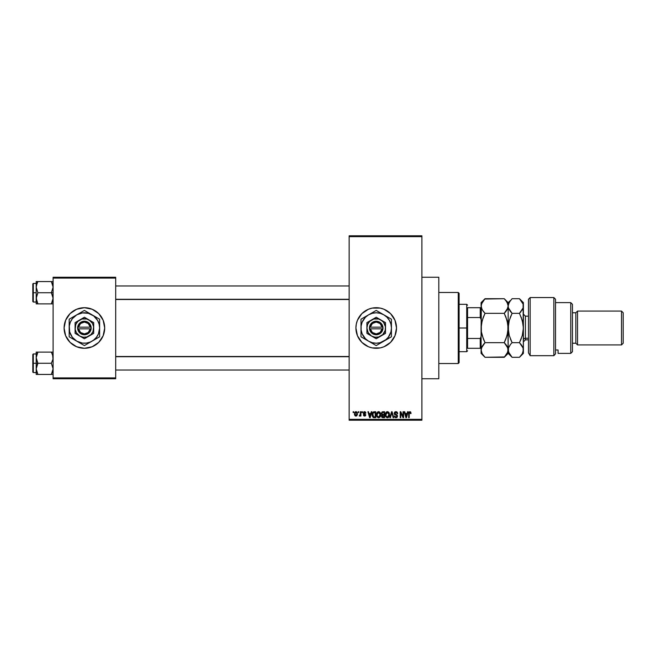 <?xml version="1.0" encoding="UTF-8"?>
<svg xmlns="http://www.w3.org/2000/svg" width="656" height="656" viewBox="0 0 656 656"><rect width="100%" height="100%" fill="white"/><g stroke="black" fill="none" stroke-linecap="round" stroke-linejoin="round"><path stroke-width="0.98" d="M372.264 347.91A20.303 20.303 0 0 0 376.208 348.303A20.303 20.303 0 0 1 355.913 328A20.303 20.303 0 0 1 376.216 307.697A20.303 20.303 0 0 0 372.264 308.09M368.426 309.255A20.303 20.303 0 0 0 356.306 324.031L357.454 320.235L361.858 313.642L368.442 309.247L372.255 308.09A20.303 20.303 0 0 0 368.459 309.238M356.298 324.048A20.303 20.303 0 0 0 356.298 331.952M356.306 331.969A20.303 20.303 0 0 0 368.426 346.745L361.858 342.358L357.454 335.765L355.913 328L356.306 324.039M368.459 346.762A20.303 20.303 0 0 0 372.239 347.91L368.442 346.753M421.89 378.75L438.807 378.75L438.807 277.25L421.89 277.25L438.807 277.25L438.807 378.75L421.89 378.75M84.394 307.697A20.303 20.303 0 0 0 64.099 328A20.303 20.303 0 0 0 84.394 348.303A20.303 20.303 0 0 1 64.099 328A20.303 20.303 0 0 1 84.394 307.697L92.168 309.247L98.753 313.642L103.148 320.235L104.698 328L103.148 335.765L98.753 342.358L92.168 346.753L84.394 348.303L76.629 346.753L70.044 342.358L65.641 335.765L64.099 328L65.641 320.235L70.044 313.642L76.629 309.247L84.394 307.697A20.303 20.303 0 0 1 104.698 328A20.303 20.303 0 0 1 84.394 348.303A20.303 20.303 0 0 0 104.698 328A20.303 20.303 0 0 0 84.394 307.697M349.148 236.652L349.148 419.348L421.89 419.348L421.89 236.652L349.148 236.652L349.148 235.799L421.89 235.799L421.89 236.652L421.89 235.799L349.148 235.799L349.148 420.201L421.89 420.201L421.89 236.652L349.148 236.652M358.217 412.583L358.217 411.738L358.758 411.738L358.758 412.583L358.217 412.583L358.758 412.583L358.758 411.738L358.217 411.738L358.758 411.738L358.758 412.583L358.217 412.583L358.217 411.738L358.217 412.583M359.8 416.117L360.374 415.355L359.734 416.125L360.374 415.355L359.734 416.125L359.217 415.888L360.275 414.854L360.374 411.738L360.915 411.738L360.915 416.043L360.374 416.043L360.374 415.355L359.865 416.101L359.217 415.888L360.193 415.068L360.374 413.969L359.217 415.888L359.734 416.125L360.374 415.355L360.374 416.043L360.915 416.043L360.915 411.738L360.374 411.738L360.915 411.738L360.915 416.043L360.374 416.043M361.907 412.583L361.907 411.738L362.448 411.738L362.448 412.583L361.907 412.583L362.448 412.583L362.448 411.738L361.907 411.738L362.448 411.738L362.448 412.583L361.907 412.583L361.907 411.738L361.907 412.583M363.293 413.05L364.072 411.755L365.376 411.902L365.909 413.042L364.556 412.28L363.842 413.05L365.835 414.895L365.318 415.937L363.916 415.937L363.375 414.895L364.597 415.51L365.285 414.879L363.604 413.969L363.293 413.05L365.294 414.977L364.597 415.51L363.375 414.895L364.621 416.125L365.835 414.895L363.834 412.944L364.556 412.28L365.909 413.042L364.597 411.665L363.301 412.919M371.263 411.738L370.804 413.51L371.263 411.738L371.829 411.738L370.189 417.659L369.623 417.659L367.909 411.738L368.475 411.738L368.934 413.51L370.804 413.51L368.934 413.51L368.475 411.738L367.909 411.738L369.623 417.659L370.189 417.659L371.829 411.738L371.263 411.738L371.829 411.738L370.189 417.659L369.623 417.659L367.909 411.738L368.475 411.738M378.594 411.665L379.857 412.214L380.554 413.567L380.119 416.872L378.34 417.716L376.724 416.134L376.798 413.059L378.594 411.665L377.052 412.567L376.519 414.69C376.429 416.339 377.118 417.347 378.594 417.733C380.095 417.339 380.792 416.298 380.677 414.625L380.144 412.591L378.717 411.665M387.442 411.665L388.696 412.214L389.393 413.567L388.959 416.872L387.179 417.716L385.572 416.134L385.646 413.059L387.442 411.665L385.9 412.567L385.367 414.69C385.269 416.339 385.966 417.347 387.434 417.733C388.942 417.339 389.631 416.298 389.516 414.625L388.983 412.591L387.557 411.665M409.016 412.058L410.566 411.894L411.05 413.51L410.508 413.583L410.049 412.386L409.311 412.706L409.205 417.659L408.663 417.659L408.852 412.345L409.885 411.665L408.663 413.641L408.663 417.659L409.205 417.659L409.278 412.804L409.861 412.353L410.508 413.583L411.05 413.51L410.73 412.083L409.885 411.665L410.771 412.157M372.255 308.09L380.177 308.09L383.981 309.247L390.566 313.642L394.969 320.235L396.511 328L394.969 335.765L390.566 342.358L383.981 346.753L380.177 347.91L372.255 347.91M407.556 411.738L407.097 413.51L407.556 411.738L408.122 411.738L406.49 417.659L405.925 417.659L404.203 411.738L404.768 411.738L405.236 413.51L407.097 413.51L405.236 413.51L404.768 411.738L404.203 411.738L405.925 417.659L406.49 417.659L408.122 411.738L407.556 411.738L408.122 411.738L406.49 417.659L405.925 417.659L404.203 411.738L404.768 411.738M403.046 411.738L403.046 416.478L403.046 411.738L403.588 411.738L403.588 417.659L403.014 417.659L400.742 412.911L400.742 417.659L400.201 417.659L400.201 411.738L400.783 411.738L403.046 416.478L400.783 411.738L400.201 411.738L400.201 417.659L400.742 417.659L400.742 412.911L403.014 417.659L403.588 417.659L403.588 411.738L403.046 411.738L403.588 411.738L403.588 417.659L403.014 417.659M394.215 413.592L394.666 412.14L395.888 411.665L397.216 412.255L397.667 413.657L396.101 412.378L394.863 412.862L394.912 413.928L396.905 414.83L397.495 415.822L397.11 417.273L395.814 417.733L394.781 417.224L394.363 415.97L396.158 417.036L396.913 416.478L396.888 415.625L394.666 414.551L394.207 413.378L395.027 414.789L396.806 415.494L396.978 416.093L395.962 417.044L394.363 415.97L395.978 417.733L397.511 416.117L394.748 413.37L395.839 412.353L397.667 413.657L395.888 411.665L394.215 413.206M389.877 417.659L391.566 411.738L392.091 411.738L393.69 417.659L393.133 417.659L391.862 412.427L390.435 417.659L389.877 417.659L390.435 417.659L391.862 412.427L393.133 417.659L393.69 417.659L392.091 411.738L391.566 411.738L392.091 411.738L393.69 417.659L393.133 417.659L391.862 412.427L390.435 417.659L389.877 417.659L391.566 411.738L389.877 417.659M382.924 411.738L381.292 413.477L382.095 411.886L384.596 411.738L384.596 417.659L381.841 417.265L381.448 415.994L382.022 414.928L381.292 413.477L382.022 414.928L381.439 416.175L382.924 417.659L384.596 417.659L384.596 411.738L382.924 411.738L384.596 411.738L384.596 417.659L382.924 417.659M372.551 412.69L374.174 411.738C372.674 412.05 371.993 413.05 372.141 414.731L372.977 412.116L375.749 411.738L375.749 417.659L373.034 417.355L372.141 414.936L373.395 417.552L375.749 417.659L375.749 411.738L374.174 411.738L375.749 411.738L375.749 417.659M354.453 413.936L355.339 411.812L356.323 411.714L357.151 412.435L357.389 414.641L356.659 415.912L355.249 415.912L354.511 414.674L354.453 413.936L355.954 416.125L357.454 413.895L355.954 411.665L354.453 413.936M353.141 412.583L353.141 411.738L353.682 411.738L353.682 412.583L353.141 412.583L353.682 412.583L353.682 411.738L353.141 411.738L353.682 411.738L353.682 412.583L353.141 412.583L353.141 411.738L353.141 412.583M53.103 277.25L115.694 277.25L115.694 278.095L53.103 278.095L53.103 377.905L115.694 377.905L115.694 277.25L53.103 277.25L53.103 278.095L53.103 277.25M53.103 378.75L115.694 378.75L115.694 278.095L53.103 278.095L53.103 378.75L53.103 377.905L115.694 377.905L115.694 378.75L53.103 378.75M349.148 420.201L349.148 419.348L421.89 419.348L421.89 420.201L349.148 420.201M380.16 308.09A20.303 20.303 0 0 0 376.224 307.697A20.303 20.303 0 0 1 396.511 328A20.303 20.303 0 0 1 376.216 348.303A20.303 20.303 0 0 0 380.16 347.91M380.185 347.91A20.303 20.303 0 0 0 383.965 346.762M383.998 346.745A20.303 20.303 0 0 0 383.998 309.255M383.965 309.238A20.303 20.303 0 0 0 380.185 308.09M411.05 413.51L410.5 413.387M410.508 413.583L409.861 412.353L409.205 413.592L409.902 412.353M409.205 417.659L408.663 417.659L408.663 413.641M406.408 415.92L406.917 414.198L406.408 415.92M405.941 416.125L405.416 414.198L406.917 414.198L405.416 414.198L406.023 416.429M400.742 417.659L400.201 417.659L400.201 411.738L400.783 411.738M396.257 411.697L396.937 411.984M397.397 412.517L397.634 413.239M397.667 413.657L397.126 413.739L396.782 412.755M396.101 412.378L394.846 413.829M395.83 412.353L395.42 412.411M397.511 416.273L396.782 417.544M394.363 415.97L394.969 416.33M395.634 417.003L396.158 417.036M396.232 417.019L396.962 416.289M395.962 417.044L396.978 416.093L396.724 415.412M396.97 416.232L396.806 415.494L395.027 414.789L395.953 415.092M396.978 416.093L396.847 415.56M394.404 414.215L394.248 413.805M394.453 412.419L395.183 411.788M395.092 414.822L395.601 414.994M389.229 413.067L389.393 413.542M389.426 415.658L388.967 416.863M388.803 417.085L387.434 417.733M385.802 416.675L385.416 415.461M385.367 414.412L385.482 413.583M385.826 412.69L386.359 412.042M386.556 411.902L386.974 411.722M387.671 411.673L388.696 412.214M387.95 417.659L388.418 417.429M387.327 417.036L388.188 416.806M386.474 416.601L387.212 417.027M386.171 416.15L387.434 417.044L386.13 416.052L385.9 414.715L386.13 416.052L385.9 414.715L387.442 412.353L386.417 412.854L385.9 414.715L386.081 413.46M387.343 412.362L388.155 412.575L387.442 412.353L388.975 414.608L388.696 416.191L388.975 414.608L387.532 417.044M388.959 414.231L388.303 412.698M382.62 417.642L381.841 417.265M382.03 417.437L381.669 417.027M382.022 414.928L381.448 415.994M381.825 413.469L381.94 412.903L382.145 414.289L382.997 414.51L381.825 413.469L382.358 412.509L381.841 413.698M383.047 415.199L381.981 416.076L384.055 416.97L384.055 415.199L382.481 415.256L381.981 416.076L382.481 415.256L384.055 415.199L384.055 416.97L381.981 416.076L382.874 416.962M382.481 415.256L381.997 416.281M384.055 412.427L384.055 414.51L382.997 414.51L384.055 414.51L384.055 412.427L382.358 412.509L384.055 412.427M380.39 413.067L380.546 413.542M380.652 415.166L380.259 416.65M379.955 417.085L379.324 417.577M379.111 417.659L379.783 417.265M376.962 416.675L376.569 415.461M376.528 414.412L376.634 413.583M377.717 411.902L378.356 411.681M379.07 411.722L379.857 412.214M378.479 417.036L379.348 416.806M377.626 416.601L378.373 417.027M377.331 416.15L378.586 417.044L377.29 416.052L377.061 414.715L377.29 416.052L377.061 414.715L378.602 412.353L377.356 413.182L377.061 414.715L377.241 413.46M379.529 412.755L378.602 412.353L380.136 414.608L378.692 417.044M380.119 414.231L379.504 416.675L380.136 414.608L379.463 412.698M379.963 413.469L379.594 412.829M374.24 417.659L373.813 417.642M372.37 416.322L372.223 415.781M372.272 416.002L372.149 415.141M372.157 414.264L372.223 413.706M373.231 412.739L372.895 413.296L375.216 412.427L375.216 416.97L373.494 416.847L372.813 413.534M373.928 412.452L373.33 412.657M372.739 415.568L373.494 416.847L375.216 416.97L375.216 412.427L374.133 412.435M373.059 416.453L374.264 416.97M373.084 412.903L372.682 415.035M370.115 415.92L370.615 414.198L370.115 415.92M369.73 416.429L369.123 414.198L369.918 416.757M369.123 414.198L370.615 414.198L369.123 414.198M365.909 413.042L365.302 412.796M365.367 413.124L364.285 412.312M364.72 412.288L363.834 412.944L364.982 413.747M364.556 412.28L363.973 413.337L363.842 412.804M363.375 414.895L363.932 414.953M364.433 415.494L363.908 414.813L364.597 415.51L363.908 414.813L364.597 415.51L365.121 414.625M364.597 415.51L365.294 414.977M363.768 411.927L364.465 411.665M359.734 416.125L359.217 415.888M359.759 415.355L360.374 413.969L359.759 415.355L360.275 414.854M360.374 411.738L360.374 413.969M355.765 416.109L354.855 415.527M354.609 412.763L354.798 412.337M355.462 412.46L355.027 413.387M355.839 415.494L354.986 413.895L355.962 415.51L356.913 413.895L356.216 415.461L356.831 414.666L356.782 412.968M355.076 413.124L354.986 413.895L355.937 412.28L356.905 413.633M356.88 413.37L356.069 412.288M406.08 416.675L406.335 416.199M382.915 412.427L382.489 412.468M379.316 412.575L378.504 412.362M372.895 413.296L372.69 414.371M354.994 413.633L354.994 414.157M356.88 414.412L356.913 413.895M356.602 412.64L356.192 412.321M458.257 292.478L459.11 293.322L459.11 362.678L458.257 363.522L438.807 363.522L458.257 363.522L458.257 292.478L438.807 292.478L458.257 292.478L458.257 363.522L459.11 362.678L459.11 293.322L458.257 292.478M36.31 359.16L36.187 363.268L37.909 363.268L36.187 357.692L37.909 352.108L51.373 352.108L52.972 356.224L52.98 359.135L51.373 363.268L37.909 363.268L36.31 359.16M52.972 352.108L36.187 352.108L36.187 363.268L32.8 363.268L32.8 372.067L32.8 354.478L32.8 363.268L33.308 363.268L33.308 353.969L33.308 363.268L36.187 363.268L36.187 368.852L37.909 363.268L51.373 363.268L53.103 368.852L51.373 374.437L37.909 374.437L36.187 368.852L36.187 374.437L52.972 374.437M36.269 370.041L36.67 371.731L36.187 368.852L36.187 374.437L37.909 374.437L37.22 374.437L37.909 374.437L36.31 370.296M37.162 372.993L36.67 371.731M52.111 373.002L53.103 368.852L51.373 363.268L52.98 359.135L52.611 354.806L52.972 356.224M53.013 356.503L52.619 354.822M37.909 352.108L36.31 356.233L37.909 352.108L36.187 352.108L36.67 352.108L36.187 352.108L36.31 356.224M33.308 363.268L33.308 372.575L33.308 363.268M37.212 364.605L37.909 363.268L36.187 363.268L36.187 368.852L37.212 364.605M37.212 353.436L36.67 354.814L37.212 353.436M52.07 352.108L51.373 352.108L52.07 353.436L51.373 352.108L52.619 352.108M51.693 352.682L51.373 352.108M349.148 356.725L115.694 356.725L349.148 356.725M115.694 299.275L349.148 299.275L115.694 299.275M467.564 307.697L467.564 317.537L467.564 307.697L480.249 307.697L467.564 307.697M467.564 328L467.564 317.537L467.564 338.463L467.564 328L466.719 328L467.564 328M459.11 304.318L466.719 304.318L466.719 328L466.719 304.318L467.564 305.163M459.11 328L466.719 328L459.11 328M467.564 348.303L467.564 338.463L467.564 348.303L481.094 348.303L480.249 348.303L480.249 338.463L467.564 338.463L480.249 338.463L480.249 348.303L467.564 348.303M459.11 351.682L466.719 351.682L466.719 328L466.719 351.682L467.564 350.837M481.094 307.697L480.249 307.697L480.249 317.537L481.094 319.538L480.249 317.537L480.249 307.697L481.094 307.697M467.564 317.537L480.249 317.537L467.564 317.537M481.094 336.462L480.249 338.463L481.094 336.462M52.119 283.007L53.103 287.148L51.373 292.732L53.103 292.732L51.373 292.732L53.103 298.308L51.373 303.892L52.972 299.776L51.373 303.892L37.909 303.892L36.187 298.308L37.909 292.732L36.187 287.148L37.212 282.9L36.31 285.68L37.909 281.563L37.212 282.892L37.909 281.563L36.187 281.563L37.212 281.563L36.187 281.563L36.187 292.732L32.8 292.732L32.8 301.522L32.8 283.933L33.308 302.031L33.308 292.732L36.187 292.732L36.187 303.892L52.972 303.892M36.269 299.497L36.67 301.186L36.31 296.865L37.909 292.732L51.373 292.732L37.909 292.732L36.187 287.148L36.187 303.892M52.619 284.269L51.373 281.563L52.07 282.892L51.373 281.563L53.103 281.563L37.909 281.563L51.373 281.563L53.103 287.148L51.373 292.732L52.972 296.84L52.98 299.751M36.187 283.425L33.308 283.425L33.308 292.732L33.308 283.425L32.8 283.933M36.31 281.563L36.269 285.959M37.909 281.563L37.22 281.563L37.909 281.563L36.67 284.261L37.909 281.563M36.662 303.892L37.22 303.892M37.589 303.318L36.31 299.776M36.662 301.178L37.909 303.892M51.373 303.892L52.619 301.186L51.373 303.892L52.619 303.892M52.07 373.108L52.972 370.32M36.506 355.363L36.662 354.822M52.783 371.181L52.619 371.731M36.506 284.811L36.67 284.269M52.783 300.637L52.619 301.178M530.155 355.683L528.465 352.903L530.155 355.683L553.844 355.683L553.844 297.553L553.844 355.683L555.534 353.805L555.534 299.243L555.534 353.805L553.844 355.683L530.155 355.683L530.155 297.553L530.155 355.683L528.465 352.903L530.155 355.683M528.465 299.243L530.155 297.553L528.465 299.243L528.465 352.903L528.465 299.243M570.761 353.379L572.45 351.682L572.45 304.318L570.761 302.621L570.761 353.379L570.761 302.621L555.534 302.621L570.761 302.621L572.45 304.318L572.45 351.682L570.761 353.379L558.067 353.379L570.761 353.379M577.526 311.083L575.829 312.773L575.829 343.227L577.526 344.917L577.526 311.083L577.526 344.917L621.511 344.917L623.2 343.227L623.2 312.773L621.511 311.083L621.511 344.917L621.511 311.083L577.526 311.083L621.511 311.083L623.2 312.773L623.2 343.227L621.511 344.917L577.526 344.917L575.829 343.227L575.829 312.773L572.45 312.773L575.829 312.773L577.526 311.083M572.45 343.227L575.829 343.227L572.45 343.227M558.067 352.51L558.067 349.976L555.534 349.976L558.067 349.976L558.067 353.379M528.465 316.159L525.423 316.159L525.423 338.258A2.034 1.755 0 0 0 523.39 340.013A2.034 1.755 180 0 1 525.423 338.258L528.465 338.258L525.423 338.258L525.423 339.841L523.39 341.874M481.783 322.08L481.094 328L482.193 320.481L485.022 313.347L504.243 313.347L507.063 320.431L508.162 328L507.072 335.519L504.243 342.653L485.022 342.653L482.201 335.569L481.389 331.854L481.094 302.621L481.094 306.024L482.193 302.26L485.022 298.701L504.243 298.701L507.063 302.236L508.162 306.024L507.072 309.788L504.243 313.347L485.022 313.347L482.201 309.812L481.094 306.024L481.955 309.353M481.102 349.869L482.193 346.204L485.022 342.653L504.243 342.653L507.875 348.065L508.162 349.976L507.072 353.748L504.243 357.299L485.022 357.299L482.193 353.74L481.094 349.976L481.094 353.379L481.381 348.065L485.022 342.653L483.521 344.302M481.094 353.379L485.022 357.299L483.447 355.552L485.022 357.299L504.587 356.946M507.875 351.903L504.243 357.299L508.162 353.379L507.883 348.074L507.875 351.887M507.195 346.425L508.162 349.976L507.883 324.212L507.883 331.788L506.12 338.389M505.874 344.457L507.072 346.212M483.333 338.873L481.389 331.854L481.094 328L481.094 349.976L481.094 328L481.381 324.212L483.136 317.619M505.817 344.4L504.243 342.653L505.817 339.16M505.932 317.127L504.243 313.347L507.875 307.935L505.825 311.6L507.072 309.788M485.022 313.347L483.439 311.6L485.022 313.347L483.447 316.84M481.783 322.063L481.381 324.179M505.924 317.094L507.875 324.146L508.162 328L508.162 306.024L507.875 304.097L508.162 306.024L507.506 308.927M510.516 300.44L508.162 302.621L508.162 306.024L508.162 302.621L504.243 298.701L505.817 300.44L504.243 298.701L484.677 299.054M481.094 328L481.356 304.212M504.243 313.347L505.817 311.6L504.243 313.347L505.817 316.84M504.899 356.618L505.817 355.56M507.875 304.097L505.792 300.407M481.717 308.845L483.447 311.608M483.456 339.193L484.53 341.637M483.341 338.906L485.022 342.653M481.684 347.237L481.389 348.049M482.176 353.715L481.381 351.887M483.447 355.552L482.193 353.74M483.447 300.448L485.022 298.701L481.381 304.13M510.507 300.448L508.449 304.13L508.162 306.024L508.162 328L509.253 320.481L512.09 313.347L508.457 307.951L508.162 306.024L509.253 302.26L512.09 298.701L519.462 298.701L523.103 304.097L523.39 353.379L523.39 302.621L523.111 307.918L519.462 313.347L521.044 311.608L519.462 313.347L522.283 320.431L523.39 328L522.299 335.519L519.462 342.653L523.103 348.065L523.127 351.813M510.507 344.392L512.09 342.653L510.507 344.392L512.09 342.653L509.269 335.569L508.162 328L508.162 349.976L508.449 348.065L510.507 344.392L508.753 347.229M508.162 349.869L508.162 353.379L512.09 357.299L509.261 353.74L508.162 349.976L508.449 351.87M510.409 338.906L511.598 341.637M508.851 322.063L508.162 328L508.449 331.821L508.449 324.212L509.253 320.481L512.09 313.347L510.204 317.619M510.458 311.534L508.794 308.861M522.783 308.828L519.462 313.347L512.09 313.347L519.462 313.347M522.053 310.198L523.111 307.926L523.103 304.113L523.39 306.024M521.143 317.094L523.103 324.146L523.39 328L522.299 335.519L519.462 342.653L521.348 338.389M521.102 300.514L522.266 302.211M523.39 353.379L519.462 357.299L521.044 355.56L519.462 357.299L512.09 357.299L519.462 357.299L522.291 353.748L521.044 355.552M523.103 351.887L522.291 353.748L523.39 349.976L523.111 348.074L523.39 349.976L523.103 348.065L521.044 344.4L522.545 346.68M521.709 345.277L519.462 342.653L512.09 342.653L519.462 342.653L521.044 339.16M512.09 357.299L508.449 351.887L508.449 348.065M512.09 342.653L509.269 335.569L508.162 328M522.283 302.236L523.103 304.105M510.507 316.84L512.09 313.347L510.507 311.608M508.162 306.024L508.449 307.935M523.39 302.621L519.462 298.701L512.09 298.701M508.843 322.08L508.449 324.179M525.423 316.274L525.423 338.258M382.071 328.845L370.353 328.845L372.337 332.477L376.216 333.92L380.086 332.477L382.071 328.845A5.92 5.92 0 0 1 370.353 328.845L369.5 328.845A6.765 6.765 0 0 0 382.924 328.845L382.071 328.845L382.924 328.845L381.53 332.19L379.701 333.797L377.43 334.658L373.822 334.33L370.894 332.19L369.443 328.845L370.23 324.835L372.723 322.203L376.216 321.235L378.602 321.67L381.53 323.81L382.669 325.958L382.981 328.845L370.353 328.845M380.865 319.939L385.515 322.629L376.216 317.258L366.909 322.629L376.216 317.258L366.909 322.629L366.909 333.371L366.909 322.629L366.909 333.371L376.216 338.742L366.909 333.371L376.216 338.742L385.515 333.371L376.216 338.742L385.515 333.371L385.515 322.629L385.515 328A9.307 9.307 0 0 1 371.558 336.061A9.307 9.307 0 0 1 371.558 319.939A9.307 9.307 0 0 1 385.515 328L385.515 322.629L378.619 319.013L373.805 319.013L369.631 321.424L367.614 324.441L366.909 328L368.155 332.649L371.558 336.061L375.002 337.225L378.619 336.987L382.792 334.576L385.203 330.411L385.441 326.786L383.596 322.334L380.865 319.939M391.435 331.592L391.435 328A15.227 15.227 0 0 1 383.826 341.186L379.914 343.441L385.482 340.079L388.295 337.266L390.919 331.944L391.435 328L390.919 324.056L389.402 320.39L386.983 317.233L383.826 314.814L380.152 313.297L376.216 312.773L372.272 313.297L368.598 314.814L365.449 317.233L362.145 322.17L361.12 326.016L361.12 329.984L362.145 333.83L365.449 338.767L368.598 341.186L372.272 342.703L376.216 343.227L380.152 342.703L391.435 336.79L385.81 340.038L391.435 336.79L391.435 319.21L389.623 318.16L391.435 319.21L391.435 325.712L391.435 319.21L380.71 313.01M368.598 341.186L376.216 345.581L383.826 341.186A15.227 15.227 0 0 1 360.989 328A15.227 15.227 0 0 1 383.826 314.814L376.216 310.419L360.989 319.21L366.614 315.962L360.989 319.21L360.989 336.79L360.989 330.288L360.989 336.79L371.722 342.99M368.598 314.814L366.63 315.954M370.574 313.675L372.51 312.559L370.574 313.675M383.826 341.186L385.794 340.046M360.989 328L360.989 324.695M391.435 328L391.435 325.704L391.435 328A15.227 15.227 0 0 0 383.826 314.814M391.435 332.526L391.435 334.699M390.312 337.446L387.745 338.922M386.942 339.382L385.826 340.029M379.914 343.441L380.71 342.99M372.534 343.457L375.084 344.925M365.482 339.382L364.679 338.922M360.989 332.518L360.989 331.879M360.989 335.487L360.989 334.699M365.482 316.618L366.597 315.971M362.12 318.554L364.67 317.086M360.989 323.474L360.989 321.301M379.89 312.543L376.216 310.419M372.51 312.559L371.722 313.01M391.435 323.482L391.435 324.121M391.435 320.481L391.435 321.301M386.942 316.618L387.745 317.078M364.137 318.726L363.03 320.39M388.286 337.274L389.402 335.61M370.353 327.155L382.071 327.155L380.086 323.523L376.216 322.08L372.337 323.523L370.353 327.155A5.92 5.92 0 0 1 382.071 327.155L382.924 327.155A6.765 6.765 0 0 0 369.5 327.155L382.071 327.155M382.981 328.845L382.981 327.155L382.924 328.845M369.5 328.845L369.443 327.155L369.443 328.845M90.257 328.845L78.54 328.845L80.524 332.477L84.394 333.92L88.273 332.477L90.257 328.845A5.92 5.92 0 0 1 78.54 328.845L77.687 328.845A6.765 6.765 0 0 0 91.11 328.845L90.257 328.845L91.11 328.845L90.848 330.042L88.872 333.076L85.616 334.658L82.008 334.33L79.081 332.19L77.629 328.845L78.417 324.835L80.909 322.203L84.394 321.235L86.789 321.67L89.708 323.81L90.848 325.958L91.159 328.845L78.54 328.845M89.052 319.939L93.701 322.629L84.394 317.258L75.096 322.629L84.394 317.258L75.096 322.629L75.096 333.371L75.096 322.629L75.096 333.371L84.394 338.742L75.096 333.371L84.394 338.742L93.701 333.371L84.394 338.742L93.701 333.371L93.701 322.629L93.701 328A9.307 9.307 0 0 1 79.745 336.061A9.307 9.307 0 0 1 79.745 319.939A9.307 9.307 0 0 1 93.701 328L93.701 322.629L86.805 319.013L81.992 319.013L77.818 321.424L75.801 324.441L75.169 329.214L76.342 332.649L79.745 336.061L83.181 337.225L86.805 336.987L90.979 334.576L92.996 331.559L93.619 326.786L92.455 323.351L89.052 319.939M92.012 341.186A15.227 15.227 0 0 1 76.785 341.186L84.394 345.581L90.011 342.342L99.622 336.79L99.622 328A15.227 15.227 0 0 1 92.012 341.186L86.215 344.531L93.669 340.079L96.473 337.266L98.466 333.83L99.622 328L99.105 324.056L97.58 320.39L93.669 315.921L88.339 313.297L82.41 312.904L76.785 314.814L72.316 318.734L70.331 322.17L69.298 326.016L69.692 331.944L72.316 337.266L76.785 341.186L82.41 343.096L86.387 343.096L90.225 342.063L99.622 336.79L93.997 340.038M78.769 313.666L69.175 319.21L69.175 328A15.227 15.227 0 0 1 76.785 314.814L78.786 313.658L76.785 314.814A15.227 15.227 0 0 1 92.012 314.814L90.02 313.666M93.997 315.962L84.394 310.419L78.786 313.658M76.785 314.814L69.175 319.21L69.175 321.301L69.175 319.21L74.8 315.962M76.785 341.186A15.227 15.227 0 0 1 69.175 328L69.175 336.79L69.175 330.288L69.175 336.79L78.769 342.334M84.394 345.581L82.582 344.531L84.394 345.581L86.207 344.531L84.394 345.581M99.622 331.592L99.622 319.21L99.622 325.712L99.622 319.21L94.013 315.971M69.175 328L69.175 324.695M99.622 328L99.622 325.704L99.622 328A15.227 15.227 0 0 0 92.012 314.814M99.622 332.526L99.622 334.699M95.94 338.914L98.49 337.446M95.128 339.382L94.013 340.029M88.888 342.99L88.084 343.449M83.263 344.925L80.704 343.449M79.901 342.99L78.786 342.342M73.669 339.382L72.857 338.922M69.175 332.518L69.175 331.879M69.175 335.487L69.175 334.699M72.849 317.086L70.299 318.554M73.669 316.618L74.776 315.971M69.175 323.474L69.175 321.301M88.076 312.543L84.394 310.419M88.888 313.01L90.003 313.658M80.696 312.559L79.901 313.01M99.622 323.482L99.622 324.121M99.622 320.481L99.622 321.301M95.128 316.618L95.932 317.078M72.324 318.726L71.209 320.39M96.473 337.274L97.58 335.61M78.54 327.155L90.257 327.155L88.273 323.523L84.394 322.08L80.524 323.523L78.54 327.155A5.92 5.92 0 0 1 90.257 327.155L91.11 327.155A6.765 6.765 0 0 0 77.687 327.155L90.257 327.155M91.159 328.845L91.159 327.155L91.11 328.845M77.687 328.845L77.629 327.155L77.629 328.845M36.187 353.969L33.308 353.969L32.8 354.478M36.187 372.575L33.308 372.575L32.8 372.067M115.694 370.041L349.148 370.041M115.694 356.503L349.148 356.503M349.148 285.959L115.694 285.959M349.148 299.497L115.694 299.497M36.187 302.031L33.308 302.031L32.8 301.522M530.155 297.553L553.844 297.553L555.534 299.243M481.094 302.621L485.022 298.701M525.423 339.841L528.465 339.841M525.423 316.159L523.39 314.126"/></g></svg>
